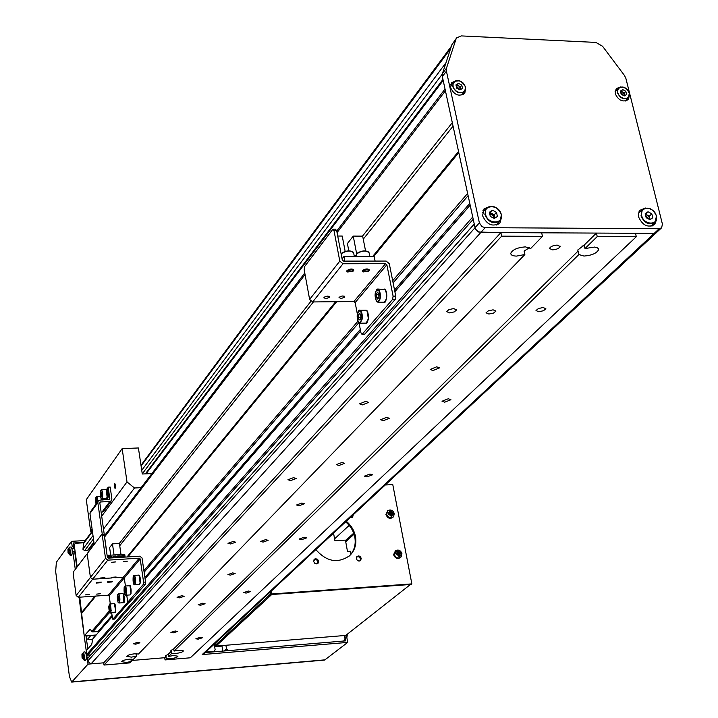 <?xml version="1.0" encoding="UTF-8"?>
<svg xmlns="http://www.w3.org/2000/svg" width="718" height="718" viewBox="0 0 718 718"><rect width="100%" height="100%" fill="white"/><g stroke="black" fill="none" stroke-linecap="round" stroke-linejoin="round"><path stroke-width="1.08" d="M135.738 644.19L139.92 642.798L137.461 642.377L133.279 643.759L135.738 644.19M179.635 597.852L184.185 596.281L181.627 595.752L177.068 597.322L179.635 597.852M230.666 543.975L235.657 542.18L232.991 541.525L227.992 543.32L230.666 543.975M290.727 480.575L296.265 478.484L293.483 477.667L287.936 479.759L290.727 480.575M362.437 404.871L368.648 402.394L365.758 401.362L359.538 403.839L362.437 404.871M449.567 312.886L454.279 311.899L456.639 309.889L453.641 308.587L448.921 309.575L446.56 311.585L449.567 312.886M246.112 593.095L250.69 591.515L248.284 591.013L243.698 592.592L246.112 593.095M301.704 539.649L306.73 537.845L304.235 537.217L299.2 539.03L301.704 539.649M366.97 476.905L372.543 474.804L369.958 474.033L364.376 476.133L366.97 476.905M444.675 402.197L450.931 399.702L448.265 398.741L442.001 401.236L444.675 402.197M538.751 311.738L543.454 310.741L545.877 308.731L543.14 307.519L538.428 308.525L536.005 310.535L538.751 311.738M198.195 639.164L202.395 637.772L200.08 637.36L195.87 638.76L198.195 639.164M175.147 630.987L177.543 631.427L173.307 632.845L170.902 632.414L175.147 630.987M202.62 603.237L205.079 603.73L200.618 605.256L198.159 604.762L202.62 603.237M232.641 572.919L235.154 573.476L230.451 575.127L227.929 574.571L232.641 572.919M265.552 539.667L268.128 540.304L263.147 542.099L260.562 541.462L265.552 539.667M301.811 503.04L304.45 503.767L299.155 505.723L296.516 504.996L301.811 503.04M341.956 462.491L344.649 463.316L339.004 465.47L336.302 464.645L341.956 462.491M386.634 417.355L389.389 418.298L383.349 420.685L380.585 419.734L386.634 417.355M436.679 366.817L439.488 367.894L432.981 370.551L430.163 369.465L436.679 366.817M493.095 309.826L495.95 311.074L493.58 313.057L488.913 314.053L486.041 312.806L488.411 310.813L493.095 309.826M557.195 245.08L560.103 246.516C559.134 248.428 556.567 249.559 552.42 249.891L549.503 248.455C550.464 246.543 553.031 245.412 557.195 245.08M136.698 653.757L136.07 653.963L136.393 656.207L133.333 659.366L129.411 659.187C124.932 659.716 122.365 660.56 121.719 661.7L126.287 662.436L131.25 661.52L130.936 659.295L131.484 659.115M529.642 247.629L524.086 251.067L524.858 254.54L138.511 654.008L134.571 653.82C130.048 654.358 127.454 655.211 126.79 656.378L131.385 657.132L136.393 656.207M656.494 232.56L203.813 653.847L202.18 654.583L654.197 233.368L656.611 232.444L654.197 233.368L635.466 233.269L636.319 236.725L190.333 657.796L165.05 659.923L166.432 658.568L165.508 655.821L168.29 654.206L168.622 656.423L171.844 653.263L175.668 653.461C180.164 652.922 182.758 652.061 183.458 650.894L179.06 650.158L174.07 651.082L578.879 254.54L577.784 249.99L584.201 245.08L596.398 233.081L541.659 232.811L542.467 236.339L501.667 236.168L500.886 232.605L478.637 232.031L475.63 229.293L474.248 224.151L87.318 658.918L474.23 224.043M166.432 658.568L170.229 658.747C174.68 658.209 177.256 657.374 177.938 656.216L173.568 655.507L168.622 656.423M542.467 236.339L530.746 248.455L525.379 246.875C517.418 247.522 512.553 249.658 510.767 253.292C510.785 255.069 512.706 256.003 516.529 256.093L524.858 254.54M578.879 254.54L583.967 256.066C591.838 255.411 596.721 253.266 598.632 249.649L597.717 247.934L594.666 247.055L585.008 248.536L597.232 236.563L596.398 233.081M581.975 246.032L584.38 245.843M202.18 654.583L347.691 642.404L346.48 635.645L344.873 635.78L345.78 640.851L205.195 652.563M165.05 659.923L164.718 657.715L131.107 660.533L164.718 657.715L166.1 656.36M131.25 661.52L129.94 662.876L104.011 665.056L103.706 662.822L91.015 663.89L87.623 661.152L87.318 658.918M90.854 654.861L87.569 655.13L86.716 654.448L86.214 650.732L91.716 644.459L92.81 638.858L112.098 616.699M100.942 629.453L96.131 634.981L84.221 635.906L79.761 597.179M104.011 665.056L501.667 236.168M171.844 653.263L170.92 650.499L173.738 648.848L578.071 251.112M173.738 648.848L174.07 651.082M168.29 654.206L171.512 651.038M584.201 245.08L585.008 248.536M636.319 236.725L597.232 236.563M85.245 540.528L71.504 541.336L56.372 562.275L55.663 571.483L69.431 676.527L71.701 682.1L88.018 664.141L103.706 662.822L500.886 232.605M87.569 655.13L473.198 219.295M86.716 654.448L472.713 217.024L470.155 205.195L394.873 291.714M145.081 578.789L360.615 331.088M92.81 638.858L112.089 616.645M145.072 578.735L360.598 331.016M394.855 291.643L470.137 205.115M99.757 629.542L100.951 629.453M109.136 611.153L91.796 631.364L92.748 631.948L98.025 631.535L111.936 615.523M145.574 576.778L360.301 329.463M394.541 290.036L469.76 203.4M92.748 631.948L109.594 612.355M144.121 572.228L358.794 322.732M393.105 282.856L468.1 195.7M143.896 570.648L357.878 321.278M392.683 280.729L467.606 193.42L458.775 152.584L373.737 256.479M91.796 631.364L90.145 629.192L84.221 635.906M81.251 613.809L95.781 596.057M127.813 556.926L336.715 301.704M81.798 612.283L95.018 596.111M127.014 556.971L335.674 301.722M372.66 256.479L458.524 151.435M119.744 545.707L313.389 301.946M363.263 239.166L453.058 126.126M110.016 555.202L110.59 554.475M119.296 543.472L310.894 301.354M362.5 236.141L452.304 122.652L445.411 90.782L337.065 232.623M114.341 486.921L115.104 488.554L115.58 485.206L114.817 483.573L114.341 486.921M151.848 473.575L142.281 474.006L138.412 447.969L122.159 448.615L86.286 499.683L90.63 531.158L92.11 529.157M101.696 516.188L127.005 481.913L134.49 487.989L141.105 487.666M122.159 448.615L127.005 481.913M134.49 487.989L103.5 529.076M92.604 532.756L90.63 531.158M95.063 636.22L90.935 635.385L86.07 636.184M77.176 566.87L74.196 544.783L73.819 545.303M92.784 639.935L86.429 638.876M89.283 656.629L89.059 655.004M213.434 651.872L213.955 651.388L205.716 652.079M214.26 644.127L215.149 649.826L213.955 651.388M222.786 651.1L221.916 645.599M224.178 650.984L226.493 648.884L225.919 645.267M343.339 641.048L227.597 650.696M344.416 635.538L345.044 639.047L343.958 640.573M74.196 544.783L75.471 543.266L83.575 542.79M226.493 648.884L228.136 650.212M88.888 657.078L87.057 656.979L88.018 664.141M83.907 542.341L73.496 542.952L73.999 546.676L72.24 546.775L71.504 541.336M87.793 648.937L86.016 635.762M76.79 567.373L74.663 551.55L72.895 551.657L75.273 569.374M85.711 652.68L86.375 651.917L79.025 597.232M324.617 660.075L347.691 642.404M86.393 657.733L87.057 656.979M72.249 552.528L72.895 551.657M72.24 546.775L71.603 547.654M221.988 646.065L214.655 646.667M73.999 546.676L72.509 548.767M350.905 554.206L350.366 551.245L347.485 551.424L345.421 540.115L334.929 540.762L333.547 533.106M345.511 540.609L353.714 533.169L345.511 540.609M334.579 538.85L349.181 525.388L334.579 538.85M215.185 645.419L214.888 643.543L215.185 645.419L270.848 593.795L270.506 591.776L270.982 594.567L271.601 593.992L271.126 591.201L271.601 593.992L411.854 583.887L271.601 593.992L270.982 594.567L270.506 591.776L270.848 593.795L215.185 645.419L216.001 646.083L215.185 645.419M345.762 635.421L216.001 646.083L271.736 594.513L216.001 646.083L345.762 635.421L410.418 584.506L271.736 594.513L410.418 584.506L345.762 635.421M345.726 541.785L354.073 534.219L345.726 541.785M318.029 561.736L317.634 563.594L318.029 561.736L317.383 560.354L315.767 559.367L314.026 559.627L316.476 559.627L318.029 561.736M318.684 561.144L318.029 563.298L316.629 563.899L314.708 563.262L313.64 561.476L314.287 559.331L315.678 558.721L317.607 559.358L318.684 561.144L317.392 563.72L314.708 563.262L313.64 561.476L314.924 558.909L317.257 559.107L318.684 561.144M360.589 558.936L360.185 560.812L360.589 558.936L359.951 557.59L358.399 556.603L356.711 556.8L359.081 556.872L360.589 558.936M361.262 558.344L360.598 560.516L359.224 561.072L357.358 560.426L356.308 558.667L356.972 556.504L358.345 555.938L360.212 556.585L361.262 558.344L360.301 560.74L358.838 561.063L357.358 560.426L356.308 558.667L357.268 556.279L359.512 556.154L361.262 558.344M352.601 515.569L352.26 517.319L352.601 515.569M352.664 517.023L353.238 514.788L352.664 517.023L350.33 517.49L352.601 517.077M355.518 536.669C356.72 544.28 354.791 550.589 349.729 555.597C337.936 563.818 326.627 561.817 315.83 549.593C326.627 561.817 337.936 563.818 349.729 555.597C354.791 550.589 356.72 544.28 355.518 536.669C354.297 530.548 351.219 525.405 346.291 521.25C351.219 525.405 354.297 530.548 355.518 536.669M354.845 537.27C356.047 544.881 354.118 551.182 349.065 556.19L349.729 555.597L349.065 556.19C354.118 551.182 356.047 544.881 354.845 537.27C353.624 531.158 350.555 526.025 345.627 521.869C350.555 526.025 353.624 531.158 354.845 537.27M411.136 584.452L270.982 594.567L411.136 584.452L411.854 583.887L392.782 484.605L411.854 583.887L411.136 584.452M385.252 484.982L392.782 484.605L385.252 484.982M83.198 654.448L82.067 653.918L81.942 654.636L82.202 658.182L83.333 658.684L83.198 654.448M85.505 660.327L86.151 659.438C86.609 655.525 86.205 653.003 84.93 651.863L83.728 652.079M84.23 660.318L84.868 659.456L83.674 652.079L81.942 654.636L82.157 657.912L83.046 658.738L82.911 654.224L82.435 655.121L82.166 653.883L81.96 654.628L82.049 657.428L82.812 657.141M82.292 657.544L82.965 657.455M82.714 656.485L82.04 656.575M82.435 655.121L83.135 655.094M82.014 655.767L82.848 655.749M83.019 657.562L82.507 657.643M69.125 549.333L68.039 549.028L67.941 549.611L68.165 553.192L69.251 553.506L69.125 549.333M71.333 555.256L72.033 554.26C72.464 550.419 72.087 547.996 70.903 546.972L69.727 547.152M68.022 552.483L68.982 553.596L69.179 552.815L68.847 549.153L68.174 550.015L68.129 548.947L68.022 552.483L68.829 552.187M68.246 552.492L68.955 552.42M68.659 551.514L68.004 551.595M68.381 550.069L69.09 550.069M67.977 550.796L68.704 550.796M68.991 552.492L68.452 552.555M346.857 637.728L347.368 634.156L346.812 637.431M398.382 555.256L398.687 553.524L399.298 553.479L399.459 554.323M396.749 554.242L397.44 552.977L396.022 553.147L396.246 554.332L397.664 554.161L398.481 556.145L399.055 556.118L399.612 556.073L399.881 554.018L401.102 554.018L400.868 552.833L399.011 552.304L398.652 551.011L397.512 551.083L397.44 552.977M397.969 550.679L396.148 551.666L395.717 553.793L399.702 556.432L401.075 555.292L401.335 553.425L397.969 550.679M395.51 550.643L393.572 554.709C395.349 558.658 397.772 559.493 400.832 557.213L400.976 557.033M399.45 554.619L398.445 555.786M399.612 556.073L398.732 555.759M398.652 551.011L398.23 553.147L399.011 552.304M399.657 552.833L398.687 553.524L397.332 553.084M396.3 554.323L396.183 553.686L396.794 553.641M396.022 553.147L396.183 553.686M398.912 554.709L399.881 554.018M400.868 552.833L399.298 553.479M390.736 515.147L391.041 513.442L391.642 513.406L391.795 514.205M390.323 510.597L388.079 513.639L391.427 516.377L393.661 513.325L390.323 510.597M387.756 510.669L385.952 514.591C387.774 518.54 390.197 519.356 393.231 517.023L393.401 516.807M390.816 515.982L391.947 515.919L392.216 513.891L393.428 513.9L393.204 512.733L391.992 512.724L390.996 510.929L389.865 510.992L390.224 512.257L388.384 513.002L388.609 514.169L390.655 514.537L390.816 515.982M391.786 514.474L390.789 515.668M391.947 515.919L391.077 515.65M390.996 510.929L390.583 513.065L391.346 512.194M391.992 512.724L391.041 513.442L389.614 513.029M388.653 514.169L388.546 513.576L389.102 514.106M389.147 513.549L389.793 512.84M388.384 513.002L388.546 513.576M391.256 514.609L392.216 513.891M393.204 512.733L391.642 513.406M490.044 206.335L484.076 208.812L482.577 215.741C486.876 224.869 492.674 227.265 499.97 222.921L501.685 216.863M498.05 224.429L498.57 222.481M645.536 208.014L639.9 210.293L638.464 213.632L638.661 217.087C642.655 225.56 647.995 228.028 654.69 224.492L656.611 219.52M652.5 225.892L652.985 224.339M456.361 80.622L451.523 82.776L450.599 87.713C454.261 95.117 458.999 96.966 464.806 93.259L465.695 88.009M463.523 94.426L463.846 92.38M620.594 86.941L616.259 88.592L615.254 93.78C618.629 100.628 622.982 102.548 628.304 99.533L629.498 95.162M626.823 100.637L627.182 98.913M446.416 71.163L479.373 222.858L481.975 226.61L485.18 227.669L659.178 228.719L661.61 227.794L662.427 224.151L625.89 78.433L624.48 75.489L602.573 46.275L595.886 42.425L461.306 35.909L456.648 37.874L455.966 39.203L446.497 68.165L446.416 71.163L442.342 76.584L475.163 228.252L477.138 231.097L480.8 232.506L485.18 227.669M456.648 37.874L451.882 44.713L442.432 73.595L446.497 68.165M442.432 73.595L442.342 76.584M659.178 228.719L654.197 233.368L480.8 232.506L91.015 663.89M617.067 89.57L615.38 90.073M452.618 83.494L450.724 84.302M640.555 211.406L638.966 211.819M484.794 210.006L482.909 210.733M93.995 542.772L88.574 549.952L84.616 550.661L82.956 549.315L83.674 542.646L91.608 531.948M94.148 544.459L92.622 544.585M106.515 550.562L99.811 502.78L100.511 501.963L109.827 501.487L111.505 500.617L111.891 499.028L110.186 487.055L108.265 487.145L106.785 489.209M101.175 512.464L103.446 511.566L111.505 500.617M108.265 487.145L109.8 499.342L99.919 500.105L98.213 500.993L97.836 502.573L102.288 534.389M98.213 500.993L90.324 511.97L89.947 513.523L94.211 544.37M100.601 593.705L96.607 594.118L100.601 593.705M89.57 594.468L85.559 594.881L89.57 594.468M129.482 601.693L114.557 619.042M129.24 602.555L127.319 602.689L112.905 619.167L114.79 619.024M101.965 534.488L103.787 534.309L104.307 535.466L102.324 535.574L101.678 534.506L87.56 553.147L87.39 555.247L86.779 554.188L73.407 571.842L73.245 573.879L76.144 595.554L78.298 597.286L108.301 595.186L109.19 595.904L110.312 603.937M102.324 535.574L105.501 558.317L90.423 577.443L87.39 555.247L90.423 577.443L92.631 579.22L100.421 578.699L92.631 579.22L78.298 597.286M104.137 578.457L111.73 577.954L104.137 578.457M105.501 558.317L107.772 560.148L139.256 558.173L123.361 577.182L115.427 577.703L123.361 577.182L124.277 577.918L125.435 586.014L124.277 577.918L109.19 595.904M127.319 602.689L127.517 600.616L128.055 601.792L129.832 601.603M126.736 595.159L127.517 600.616L126.736 595.159M111.559 612.849L112.905 619.167M96.822 583.097L96.365 582.567L101.274 582.065L100.807 582.72L96.885 582.989L100.807 582.72M108.077 582.343L107.619 581.813L112.43 581.49M108.131 582.226L112.044 581.966L108.131 582.226M118.991 597.349L118.578 600.858L117.833 597.205L118.353 596.084L118.991 597.349M119.089 599.512L117.94 599.593M118.883 597.134L117.833 597.205M110.366 610.471L109.728 610.542L109.271 608.532L109.459 606.468L110.105 606.396L110.366 610.471M110.554 608.442L109.271 608.532M110.105 606.414L109.459 606.468M115.876 561.889L111.685 562.311L115.876 561.889M127.382 561.162L123.209 561.584L127.382 561.162M145.35 584.192L143.385 584.326L143.591 582.181L145.566 582.056L145.35 584.192L130.093 601.585M143.385 584.326L128.163 601.72M145.566 582.056L142.038 557.994L139.795 556.181L108.328 558.137L107.386 557.374L104.307 535.466M76.144 595.554L90.423 577.443L92.631 579.22L107.772 560.148M139.256 558.173L140.198 558.927L143.591 582.181M108.301 595.186L123.361 577.182L124.277 577.918L140.198 558.927M121.001 554.529L119.421 543.472L112.475 543.885L114.045 554.96M125.129 557.087L124.726 554.296L107.099 555.382M112.475 543.885L109.612 547.538L110.689 555.167M107.413 557.527L111.918 556.773L111.846 556.288L107.332 557.051M111.918 556.773L110.967 557.976M117.725 555.92L117.788 556.405L120.247 556.253L120.175 555.777L117.725 555.92L116.343 557.635M121.881 555.669L121.952 556.154L124.402 556.001L124.331 555.517L121.881 555.669L120.498 557.383M112.663 557.868L113.623 556.665L116.083 556.513L115.122 557.715M107.736 556.54L107.808 557.024M117.788 556.405L116.828 557.608M119.278 557.455L120.247 556.253M121.952 556.154L120.983 557.347M123.424 557.195L124.402 556.001M116.083 556.513L116.02 556.028L113.561 556.181L113.623 556.665M112.188 557.895L113.561 556.181M111.757 577.855L111.308 577.317L116.136 576.994M111.82 577.739L115.751 577.469L111.82 577.739M100.439 578.6L99.981 578.071L104.918 577.568L104.451 578.223L100.502 578.484L104.451 578.223M125.408 593.032L124.474 589.81L124.914 588.266L125.605 589.11L125.408 593.032M125.668 592.126L124.726 592.188M125.668 589.729L124.474 589.81M133.943 577.676L134.903 580.943L134.446 582.513L133.485 579.255L133.943 577.676M134.706 581.607L133.736 581.67M134.715 579.175L133.485 579.255M344.586 297.207L341.337 298.446L339.004 297.665L340.233 296.543L342.432 296.004L344.299 296.202L344.586 297.207M329.436 297.342L326.178 298.589L323.818 297.799L325.048 296.678L327.255 296.139L329.14 296.346L329.436 297.342M395.286 299.361L392.629 299.388L393.096 296.148L395.753 296.121L395.286 299.361L364.798 334.103L364.044 334.121M392.629 299.388L362.222 334.148L364.798 334.103M395.753 296.121L389.282 263.677L386.122 261.065L343.626 261.119L342.298 260.024L336.661 230.496L333.978 230.487L339.802 261.128L343.007 263.766L385.539 263.677L386.858 264.771L393.096 296.148M335.405 229.428L336.661 230.496M333.978 230.487L332.73 229.41L304.558 266.611L304.172 269.744L309.62 299.415L312.698 301.946L353.884 301.533L355.15 302.583L357.313 313.874M359.054 322.947L360.974 332.964L362.222 334.148M375.092 261.074L374.186 256.479L343.931 256.488L344.811 261.119M365.543 250.851L362.671 236.141L353.238 236.096L347.404 243.555L348.804 250.833M342.064 258.839L343.931 256.488M356.64 253.678L353.238 236.096M354.145 255.491L356.209 255.491M337.72 236.034L342.226 236.051L345.17 251.435M346.911 271.575L347.665 271.996L346.911 271.575L346.956 270.56C349.998 268.694 352.305 268.514 353.875 270.004L353.121 271.162L347.665 271.996L347.691 271.171C350.851 269.51 352.664 269.501 353.13 271.153L353.121 271.162M363.191 271.916L362.473 271.521L362.527 270.506C365.57 268.649 367.867 268.46 369.411 269.941L369.16 270.489M363.263 271.117C366.422 269.456 368.226 269.447 368.666 271.099L363.218 271.942L363.263 271.117M378.736 293.599L378.907 297.072L377.785 299.128L376.483 297.719L376.313 294.254L377.435 292.19L378.736 293.599M378.565 297.701L376.483 297.719M378.763 294.236L376.313 294.254M360.454 319.375L359.135 319.932L358.246 317.302L358.677 314.116L360.005 313.542L360.894 316.171L360.454 319.375M360.741 317.275L358.246 317.302M360.194 314.098L358.677 314.116M460.283 89.723L456.262 86.313M460.839 89.391L460.794 88.502L460.965 89.31M460.794 88.502L458.802 85.989L460.435 86.86L460.794 88.502M458.802 85.989L456.136 85.756L457.16 85.119L458.802 85.989M455.948 84.895L458.515 83.369L461.791 85.119L462.509 88.395L459.951 89.921L456.666 88.179L455.948 84.895M457.16 85.119L458.515 83.369M460.435 86.86L461.791 85.119M624.086 95.808L620.72 92.407M624.696 95.647L624.66 94.525L624.902 95.512M624.66 94.525L622.712 92.11L624.265 92.945L624.66 94.525M620.531 91.671L621.169 91.267L622.712 92.11L620.558 91.769M620.379 91.069L622.703 89.588L625.8 91.276L626.59 94.435L624.283 95.916L621.169 94.229L620.379 91.069M621.169 91.267L622.703 89.588M624.265 92.945L625.8 91.276M494.155 218.398L492.817 215.337L489.757 213.973M489.613 213.327L492.279 213.731L494.729 216.827L494.765 218.164M489.577 213.147L490.286 212.69L494.28 214.772L494.989 218.012M489.38 212.259L492.485 210.23L496.488 212.322L497.394 216.441L494.298 218.469L490.286 216.378L489.38 212.259M490.286 212.69L492.485 210.23M494.28 214.772L496.488 212.322M649.162 219.295L645.617 215.463M645.419 214.682L647.43 215.149L649.817 218.137L649.853 219.663M645.32 214.287L649.323 216.154L650.185 219.591M645.186 213.731L648.004 211.774L651.809 213.793L652.806 217.769L649.987 219.726L646.173 217.707L645.186 213.731M645.527 214.143L648.004 211.774M649.323 216.154L651.809 213.793M96.697 503.103L95.997 500.258L96.4 498.669L97.038 499.396L97.029 502.645M97.065 502.519L96.23 502.564M97.118 500.195L95.997 500.258M102.656 499.961L102.521 498.822M103.769 499.907L103.634 498.768M105.914 498.651L106.479 498.956C107.987 495.357 107.799 492.126 105.914 489.245L105.501 489.595M107.476 498.911L107.592 498.902C109.109 495.303 108.921 492.072 107.027 489.191L106.031 489.245M101.633 496.668L100.978 495.941L101.157 492.01L101.812 492.736L101.633 496.668M101.83 495.896L100.978 495.941M101.893 493.553L100.744 493.616M104.604 536.938L305.051 274.536M87.623 661.152L479.373 222.858M90.746 629.417L89.687 629.498M90.935 635.385L88.027 638.751M325.263 659.824L72.087 681.858M72.617 548.57L71.908 548.615M86.582 653.434L85.98 653.479M70.759 554.251L69.664 547.161L68.057 548.938L68.156 553.156L70.167 555.22L70.759 554.251M70.086 555.22L71.414 555.256M346.641 634.73L346.623 636.426M401.901 553.605C400.779 550.5 398.75 549.458 395.797 550.464L394.173 554.287C395.905 558.128 398.257 558.945 401.236 556.728L401.847 553.784M394.236 513.523C393.069 510.39 391.014 509.376 388.052 510.462L386.553 514.151C388.312 517.992 390.673 518.782 393.635 516.52L394.173 513.72M451.882 44.713L455.966 39.203M442.306 74.053L142.254 473.862M93.457 538.886L84.616 550.661M450.608 48.618L141.087 465.991M91.967 532.235L83.162 544.1M445.995 62.699L141.733 470.317M92.999 535.592L82.947 549.064M442.952 79.402L145.35 473.871M93.896 542.072L87.551 550.482M100.511 501.963L99.829 502.896M109.827 501.487L101.776 512.428M109.926 498.813L109.333 499.62M97.836 502.573L89.947 513.523M118.03 602.187C119.825 602.698 120.112 600.221 118.901 594.746C117.115 594.253 116.828 596.739 118.03 602.187M117.931 594.217L119.08 594.594C120.211 598.435 120.175 601.244 118.955 603.012L118.461 602.761M123.343 602.698L123.415 602.689C124.645 600.921 124.69 598.121 123.55 594.28L122.778 593.606L118.389 593.912M123.693 594.414L123.801 602.375M123.272 593.849L123.631 594.298M108.759 606.423C109.082 612.669 109.863 614.034 111.075 610.524C110.743 604.26 109.971 602.896 108.759 606.423M109.387 604.269L111.281 610.587L110.392 612.939L109.917 612.705M114.727 612.616L115.697 610.264L114.162 603.659L109.827 603.973M109.755 603.973L108.75 606.396C109.244 611.898 109.791 614.078 110.392 612.939L114.799 612.616C115.059 613.172 115.401 612.364 115.813 610.201L115.167 612.31M114.638 603.901L115.804 610.174M124.178 587.234C123.801 593.14 124.456 595.419 126.153 594.073C126.53 588.15 125.865 585.87 124.178 587.234M124.609 586.355L125.004 586.041C126.449 587.261 126.898 589.981 126.35 594.19L125.65 595.24L125.138 594.989M130.075 594.926L130.873 593.876C131.421 589.666 130.972 586.947 129.518 585.735L125.094 586.032M130.963 593.84L130.559 594.603M130.03 585.987L130.99 593.732M135.208 583.554C135.603 577.532 134.921 575.226 133.18 576.644C132.785 582.657 133.467 584.955 135.208 583.554M133.629 575.737L134.033 575.414C135.523 576.644 135.98 579.399 135.415 583.68L134.688 584.757L134.149 584.497M139.166 584.452L139.992 583.366C140.566 579.085 140.109 576.339 138.61 575.109L134.131 575.405M139.148 575.378L140.118 583.222M140.091 583.33L139.678 584.111M339.802 261.128L309.62 299.415M343.007 263.766L312.698 301.946M385.539 263.677L353.884 301.533M386.858 264.771L355.15 302.583M341.167 253.696C344.631 251.013 348.436 250.295 352.583 251.524M354.333 256.479L353.651 252.916C350.931 250.151 346.749 250.438 341.104 253.777M356.72 253.705L358.453 252.377L362.159 251.129L365.139 250.86L368.083 251.515M369.833 256.479L369.133 252.907C366.297 250.142 362.096 250.474 356.541 253.921L356.2 255.446M376.6 301.515C380.343 300.941 381.016 297.037 378.619 289.794C374.886 290.395 374.213 294.299 376.6 301.515M376.51 289.821L377.533 289.04L378.88 289.569C381.213 294.829 380.962 299.056 378.135 302.269L376.779 301.731M383.798 302.215L384.292 302.206C387.146 299.002 387.397 294.775 385.045 289.525L378.036 289.04M385.252 289.776C387.271 293.635 387.298 297.512 385.342 301.407M357.232 314.556C357.752 323.531 359.323 324.994 361.917 318.936C361.378 309.934 359.817 308.471 357.232 314.556M365.704 323.118L360.104 323.208C357.95 322.956 356.981 320.066 357.214 314.529C358.282 310.858 359.036 309.431 359.485 310.275C361.63 310.75 362.545 313.667 362.231 319.016L360.104 323.208L358.668 322.499M366.081 310.212C367.571 310.221 368.352 313.102 368.433 318.873C367.284 322.642 366.521 324.051 366.153 323.118L368.289 318.927C368.612 313.586 367.688 310.679 365.534 310.194L359.942 310.266M368.406 318.909L367.131 322.364M366.988 310.921L368.415 318.846M465.408 86.878L463.236 83.082L459.323 80.838L455.356 81.125L453.076 83.826L453.031 86.411L454.216 89.05L456.397 91.213L459.134 92.469L461.889 92.568L464.115 91.491L465.372 89.463L465.408 86.878M465.533 87.013L464.734 91.24C459.816 94.381 455.804 92.81 452.699 86.537L453.48 82.364C458.317 79.186 462.329 80.703 465.506 86.896M450.599 86.133L453.48 82.364C457.339 78.657 461.36 80.174 465.551 86.932M461.809 94.982L464.734 91.24L465.56 86.968M629.228 92.963L627.074 89.301L623.359 87.147L619.688 87.434L617.677 90.037L617.731 92.541L618.934 95.081L621.034 97.163L623.628 98.375L626.186 98.465L628.205 97.424L629.291 95.458L629.228 92.963M629.327 93.098L628.456 97.531C623.951 100.08 620.262 98.456 617.399 92.658L618.252 88.26C622.685 85.684 626.365 87.255 629.291 92.972M501.2 214.422C499.36 204.37 482.99 204.181 485.556 214.278C487.396 224.393 503.83 224.492 501.2 214.422M501.451 214.664L500.096 220.812C493.715 224.617 488.635 222.517 484.856 214.52L486.176 208.444C492.431 204.594 497.502 206.596 501.397 214.449M656.27 215.813C654.206 206.111 638.948 205.931 641.695 215.678C643.768 225.452 659.07 225.542 656.27 215.813M656.467 216.055L655.04 222.4C649.189 225.497 644.504 223.334 641.003 215.912L642.395 209.629C648.121 206.488 652.788 208.552 656.405 215.831M97.819 501.541C97.442 497.009 96.733 495.752 95.709 497.762L95.961 504.126L95.709 497.718L96.526 496.479L98.025 501.263M102.369 498.83L102.521 499.97L102.378 498.83M102.414 499.979L102.261 498.839M100.457 491.103C100.107 497.027 100.735 499.19 102.342 497.583C102.683 491.642 102.055 489.479 100.457 491.103M100.942 490.089L101.292 489.802C102.638 490.906 103.051 493.535 102.53 497.691L101.821 498.857L101.337 498.615M106.192 498.642L107.018 497.475C107.538 493.32 107.117 490.69 105.77 489.586L101.409 489.793M107.117 497.43L106.659 498.346M106.264 489.829L107.144 497.341M560.103 246.516L559.968 245.951M598.372 248.554L598.632 249.649M104.442 535.754L304.764 272.993M336.76 231.025L445.034 89.014M324.724 660.066L71.701 682.1M86.609 653.658L86.034 653.703M82.049 657.446L84.284 660.318L85.559 660.327M74.708 548.633L71.953 548.794M395.797 550.464L395.241 550.778M401.236 556.728L401.918 553.659M387.989 510.498L387.496 510.803M393.635 516.52L394.245 513.585M656.611 232.444L661.484 227.911M451.362 46.311L140.979 465.291M443.177 80.452L146.059 473.835M112.807 619.23L114.692 619.087M96.885 583.258L96.374 582.908M108.14 582.504L107.628 582.154M118.308 593.912C117.106 594.486 117.016 597.268 118.039 602.249L118.955 603.012L123.415 602.689C124.573 603.165 124.663 600.392 123.684 594.351M122.868 593.598L123.675 594.342M114.243 603.659C115.006 603.102 115.526 605.283 115.813 610.201M101.839 534.416L103.787 534.309M128.055 601.792L129.985 601.657M111.82 578.017L111.308 577.658M100.502 578.762L99.99 578.412M125.004 586.041L124.178 587.18C124.115 593.167 124.609 595.85 125.65 595.24L130.164 594.917L130.999 593.786C131.053 587.611 130.586 584.928 129.617 585.726M134.033 575.414L133.18 576.59C133.081 582.585 133.584 585.305 134.688 584.757L139.265 584.443L140.118 583.276C140.62 578.564 140.154 575.836 138.718 575.109M146.849 576.698L144.794 576.832M333.251 229.159L335.737 229.177M361.926 334.346L364.502 334.301M341.086 253.678C345.941 250.528 350.079 250.061 353.498 252.296M356.406 256.479L356.568 253.768C361.351 250.564 365.489 250.07 368.989 252.278M363.218 271.942L362.473 271.521M377.533 289.04C374.634 291.858 374.329 296.058 376.618 301.641L378.135 302.269L384.292 302.206C385.162 304.549 388.779 294.156 385.207 289.614M384.301 289.022L385.144 289.551M629.345 93.008C626.428 87.21 622.739 85.63 618.252 88.26L615.039 91.796M625.136 101.121L628.376 97.621M629.354 93.044L628.456 97.531M501.487 214.511C497.664 206.524 492.566 204.504 486.176 208.444L482.415 212.69M496.156 225.129L499.97 220.947M501.496 214.574L500.096 220.812M656.512 215.885C652.976 208.489 648.264 206.407 642.395 209.629L638.499 213.381M650.912 226.287L654.834 222.598M656.53 215.947L655.04 222.4M100.403 496.291L96.634 496.479M106.479 498.956L107.592 498.902M101.292 489.802L100.457 491.058C100.394 496.856 100.843 499.45 101.821 498.857L106.3 498.633L107.144 497.386C107.314 492.001 106.892 489.398 105.887 489.577"/></g></svg>
